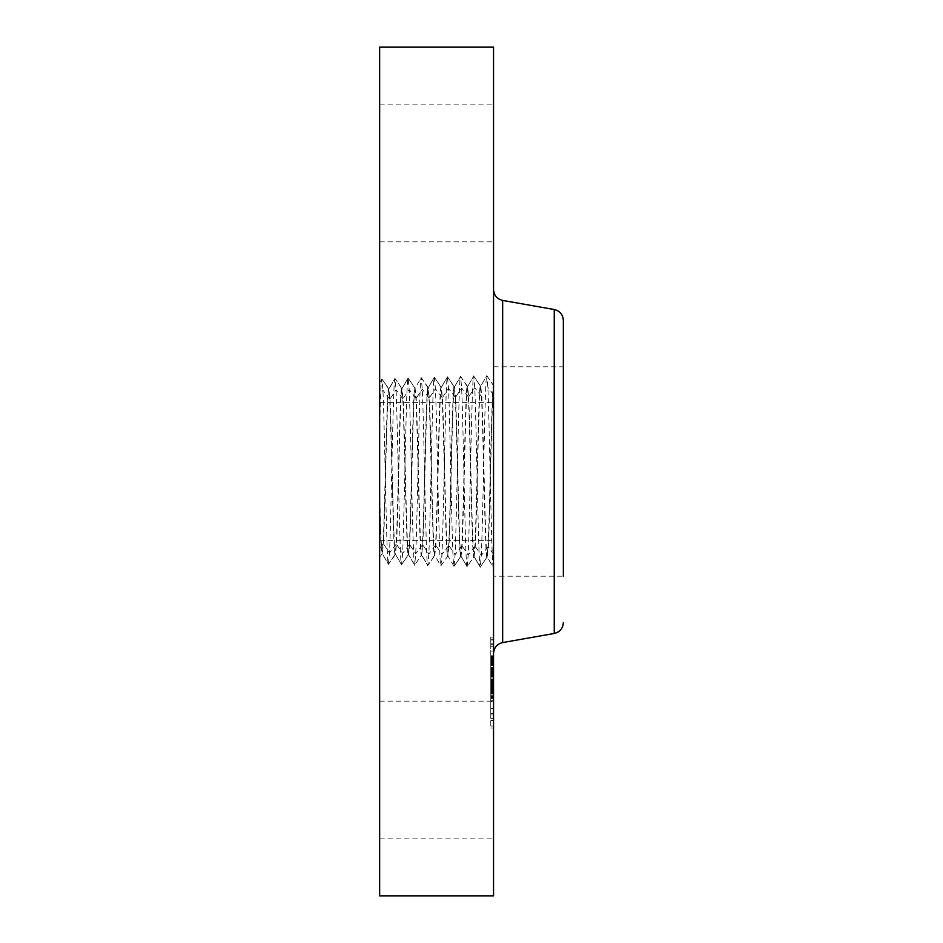 <?xml version="1.0" encoding="UTF-8"?>
<svg xmlns="http://www.w3.org/2000/svg" width="943" height="943" viewBox="0 0 943 943"><rect width="100%" height="100%" fill="white"/><g stroke="black" fill="none" stroke-linecap="round" stroke-linejoin="round"><path stroke-width="0.71" stroke-dasharray="4.71 3.54" d="M493.543 563.395L493.543 366.792L493.543 563.395M493.543 567.285L493.543 385.675L486.824 375.632L480.741 386.076C478.891 381.479 477.064 509.715 475.225 546.315L474.093 556.641L480.27 567.167C478.431 572.66 476.592 428.535 474.753 387.703L473.704 376.045L467.622 386.489C465.771 381.915 463.956 509.538 462.105 545.95L461.068 556.311L454.031 566.342L447.854 555.828L448.986 545.596C450.837 509.35 452.652 382.351 454.502 386.901L455.552 397.227C457.39 433.556 459.217 560.873 461.068 556.311L467.15 566.755C465.312 572.224 463.473 428.723 461.634 388.056L460.585 376.446L454.42 386.972L447.477 376.858L441.3 387.384L442.432 397.581C444.283 433.745 446.098 560.437 447.949 555.899L440.841 565.871L434.747 555.415L435.878 545.231C437.717 509.161 439.544 382.775 441.383 387.302L434.275 377.341L428.181 387.797L429.313 397.946C431.163 433.921 432.978 560.001 434.829 555.486L427.721 565.458L421.627 555.003L422.759 544.877C424.598 508.984 426.425 383.212 428.275 387.714L421.238 377.683L415.061 388.21L416.205 398.3C418.044 434.11 419.871 559.576 421.71 555.073L414.602 565.046L408.508 554.59L409.639 544.512C411.49 508.796 413.305 383.636 415.156 388.127L408.048 378.155L401.954 388.61L403.085 398.665C404.924 434.299 406.751 559.14 408.602 554.673L401.482 564.633L395.388 554.178L396.52 544.158C398.37 508.619 400.186 384.072 402.036 388.54L394.928 378.567L388.834 389.023L389.966 399.019C391.816 434.475 393.632 558.716 395.482 554.26L388.445 564.291L382.28 553.765L383.412 543.793C385.251 508.43 387.078 384.508 388.929 388.952L381.891 378.909L379.652 382.693L379.652 493.46C380.548 531.215 381.455 551.349 382.363 553.847L379.652 557.502L379.652 493.46M493.543 386.618C491.798 394.186 490.077 512.544 488.344 546.669L487.213 557.054L493.543 567.332L493.543 385.616L486.824 375.632C484.985 370.127 483.146 514.56 481.307 555.486L480.27 567.167L474.176 556.712C472.325 561.297 470.51 433.379 468.659 396.862L467.622 386.489L460.585 376.446C458.758 370.988 456.919 514.183 455.08 554.767L454.031 566.342C452.192 571.788 450.353 428.9 448.514 388.422L447.477 376.858C445.638 371.424 443.799 514.006 441.961 554.401L440.911 565.93C439.084 571.352 437.246 429.089 435.407 388.775L434.358 377.271C432.519 371.86 430.68 513.817 428.841 554.048L427.804 565.529C425.965 570.928 424.126 429.277 422.287 389.141L421.238 377.683C419.399 372.296 417.572 513.64 415.722 553.682L414.684 565.116C412.845 570.491 411.007 429.454 409.168 389.494L408.13 378.096C406.292 372.733 404.453 513.452 402.614 553.329L401.565 564.704C399.726 570.055 397.887 429.643 396.048 389.86L395.011 378.497C393.172 373.157 391.333 513.263 389.494 552.963L388.445 564.291C386.618 569.619 384.779 429.831 382.941 390.213L381.891 378.909C381.149 380.218 380.394 396.39 379.652 427.427L379.652 557.443L382.056 553.836L383.106 543.793C384.944 508.43 386.771 384.532 388.622 388.952L389.659 399.03C391.51 434.475 393.325 558.692 395.176 554.248L396.225 544.146C398.064 508.619 399.891 384.096 401.73 388.551L402.779 398.665C404.63 434.287 406.445 559.128 408.295 554.661L409.333 544.512C411.183 508.796 412.999 383.66 414.849 388.139L415.898 398.311C417.737 434.11 419.564 559.553 421.403 555.073L422.452 544.865C424.303 508.984 426.118 383.223 427.969 387.726L429.006 397.946C430.857 433.921 432.672 559.989 434.523 555.474L435.572 545.231C437.411 509.161 439.238 382.799 441.088 387.314L442.126 397.592C443.976 433.745 445.791 560.425 447.642 555.887L448.679 545.584C450.53 509.35 452.357 382.363 454.196 386.901L455.245 397.227C457.084 433.556 458.911 560.861 460.762 556.299L461.799 545.95C463.65 509.526 465.465 381.927 467.315 386.5L468.365 396.873C470.203 433.379 472.03 561.285 473.869 556.712L467.15 566.755L461.068 556.311M563.348 563.395L563.348 366.792L563.348 563.395M493.543 366.792L563.348 366.792L563.348 576.208L493.543 576.208M563.348 320.372L563.348 338.879M493.543 631.162L493.543 289.572L493.543 631.162M493.378 567.568C491.539 573.096 489.712 428.346 487.861 387.337L486.824 375.632L480.741 386.076L481.779 396.508C483.629 433.191 485.445 561.733 487.295 557.124L493.378 567.568M467.622 386.489L473.704 376.045L480.506 386.147L473.704 376.045C471.865 370.564 470.027 514.371 468.188 555.121L467.15 566.755L473.869 556.712L474.918 546.303C476.769 509.715 478.584 381.491 480.435 386.088L481.472 396.508C483.323 433.191 485.138 561.722 486.989 557.113L480.27 567.167L486.989 557.113L488.038 546.669C489.877 509.927 491.692 381.231 493.543 385.675M379.652 47.15L379.652 895.85M379.652 427.427L379.652 382.764L381.891 378.909L388.622 388.952M379.652 438.471L379.652 540.386L379.652 438.471M379.652 233.44L379.652 104.095L379.652 233.44M379.652 709.56L379.652 838.905L379.652 709.56M493.543 504.529L493.543 402.614L493.543 504.529M493.543 47.15L493.543 895.85M493.543 709.56L493.543 838.905L493.543 709.56M493.543 233.44L493.543 104.095L493.543 233.44M379.652 504.741C380.453 535.86 381.255 552.221 382.056 553.836M493.543 650.434L493.543 728.043L493.543 650.434M490.784 714.735L490.784 637.114L490.784 714.735M490.784 657.247L490.784 718.401L490.784 657.247M490.784 651.896L490.784 656.599L490.784 651.083L490.784 656.599L490.784 651.083L490.784 651.896L493.543 651.896L493.543 651.083L493.543 656.599L493.543 651.896M490.784 709.372L490.784 714.075L490.784 708.57L490.784 714.075L490.784 708.57L490.784 709.372L493.543 709.372L493.543 708.57L493.543 714.075L493.543 709.372M490.784 680.634L490.784 685.337L490.784 679.82L490.784 685.337L490.784 679.82L490.784 680.634L493.543 680.634L493.543 679.82L493.543 684.642L493.543 672.925L493.543 689.015L493.543 656.281L493.543 698.598L493.543 681.765L493.543 684.535L490.784 684.559L490.784 698.598L490.784 674.269L490.784 684.583L493.543 684.583L490.784 684.535L493.543 684.535L493.543 685.337L490.784 685.313L493.543 685.337L493.543 680.634M490.784 721.277L490.784 725.98L490.784 721.277M490.784 643.88L490.784 639.177L490.784 644.694L490.784 643.88L493.543 643.88L493.543 644.694L493.543 639.177L493.543 643.88M493.543 707.91L493.543 646.757L493.543 707.91M493.543 662.67L493.543 664.921L493.543 662.528L490.784 662.67L490.784 664.921L490.784 662.705L493.543 662.705M493.543 661.184L490.784 661.184L493.543 661.161M493.543 661.067L490.784 661.067L493.543 661.067M493.543 662.446L490.784 662.446L493.543 662.457M493.543 663.577L493.543 664.226L493.543 663.577L490.784 663.577L490.784 664.226L490.784 662.953L490.784 663.577L493.543 663.554M493.543 663.035L490.784 663.035L493.543 663.035M493.543 676.32L490.784 676.32M493.543 682.685L490.784 682.673L493.543 682.685M493.543 684.477L490.784 684.477M493.543 685.054L490.784 685.042L493.543 685.054M493.543 691.113L493.543 695.804L493.543 689.18L493.543 691.078L490.784 691.113L490.784 697.502L490.784 690.288L490.784 692.539L490.784 691.078L493.543 691.078M493.543 680.139L493.543 686.716L493.543 680.139L490.784 680.139M493.543 690.288L493.543 701.828L493.543 689.557L493.543 693.164L493.543 690.288L490.784 690.288L490.784 693.164L490.784 689.557L490.784 701.828L490.784 690.288L493.543 690.288L490.784 690.264M493.543 691.443L493.543 697.502L493.543 690.854L490.784 691.431L493.543 691.443M493.543 692.539L490.784 692.539M493.543 674.269L490.784 674.269L490.784 656.281L490.784 685.526L490.784 667.267L490.784 675.872L490.784 674.198L493.543 674.269L490.784 674.245M493.543 677.97L490.784 677.97M493.543 683.899L490.784 683.899L493.543 683.934M493.543 683.545L490.784 683.545L493.543 683.581M493.543 683.239L490.784 683.239L493.543 683.262M493.543 683.003L490.784 683.003M493.543 682.826L490.784 682.826L493.543 682.838M493.543 682.72L490.784 682.72M493.543 682.767L490.784 682.767M493.543 682.909L490.784 682.909M493.543 683.121L490.784 683.121L493.543 683.121M493.543 683.439L490.784 683.439L493.543 683.416M493.543 683.498L490.784 683.498L490.784 668.552L490.784 688.366L490.784 683.498L493.543 683.498M493.543 683.687L490.784 683.663M493.543 683.816L490.784 683.816M493.543 683.981L490.784 683.981L493.543 683.97M493.543 684.17L490.784 684.17M493.543 684.382L490.784 684.382M493.543 684.63L490.784 684.63L493.543 684.642M493.543 684.854L490.784 684.854M493.543 685.09L490.784 685.09L493.543 685.09M493.543 685.75L490.784 685.726M493.543 685.49L490.784 685.526M493.543 685.266L490.784 685.266M493.543 684.889L490.784 684.889L493.543 684.889M493.543 684.759L490.784 684.759M493.543 685.137L490.784 685.172M493.543 685.219L490.784 685.219M493.543 685.431L490.784 685.431L493.543 685.455M493.543 685.573L490.784 685.573M493.543 685.915L490.784 685.915M493.543 686.127L490.784 686.15M493.543 692.162L490.784 692.162M493.543 691.702L490.784 691.702M493.543 698.598L490.784 698.598M493.543 694.979L490.784 694.979M493.543 687.895L490.784 687.895L493.543 687.918M493.543 695.804L490.784 695.804M493.543 689.922L490.784 689.922M493.543 690.04L490.784 690.04M493.543 682.496L490.784 682.496L493.543 682.496M493.543 684.264L490.784 684.264M493.543 685.974L490.784 685.974M493.543 686.221L490.784 686.221M493.543 686.657L490.784 686.657L493.543 686.681M493.543 687.082L490.784 687.082L493.543 687.093M493.543 687.541L490.784 687.541L493.543 687.577M493.543 688.013L490.784 688.013M493.543 688.52L490.784 688.52M493.543 689.05L490.784 689.05L493.543 689.015M493.543 688.602L490.784 688.602M493.543 688.142L490.784 688.142M493.543 687.659L490.784 687.659M493.543 687.176L490.784 687.176M493.543 685.632L490.784 685.632M493.543 681.765L490.784 681.765M493.543 686.716L490.784 686.716L493.543 686.763M493.543 680.669L490.784 680.669M493.543 682.048L490.784 682.048M493.543 684.064L490.784 684.064M493.543 684.453L490.784 684.453M493.543 684.818L490.784 684.818M493.543 685.844L490.784 685.844M493.543 686.457L490.784 686.457M493.543 687.459L490.784 687.459M493.543 687.848L490.784 687.848M493.543 688.26L490.784 688.26M493.543 688.708L490.784 688.708M493.543 689.18L490.784 689.18L493.543 689.133M493.543 689.675L490.784 689.675M493.543 690.205L490.784 690.205M493.543 690.759L490.784 690.771M493.543 689.981L490.784 689.981M493.543 689.852L490.784 689.852M493.543 689.746L490.784 689.746M493.543 689.639L490.784 689.639M493.543 689.486L490.784 689.486M493.543 689.357L490.784 689.357M493.543 689.25L490.784 689.25M493.543 689.192L490.784 689.192M493.543 689.074L490.784 689.074M493.543 688.85L490.784 688.85M493.543 672.972L490.784 672.972L493.543 672.925M493.543 656.281L490.784 656.281M493.543 657L490.784 657M493.543 657.707L490.784 657.707M493.543 658.379L490.784 658.379M493.543 659.039L490.784 659.039M493.543 659.676L490.784 659.676M493.543 660.289L490.784 660.289M493.543 660.878L490.784 660.878M493.543 661.444L490.784 661.444L493.543 661.432M493.543 661.986L490.784 661.986L493.543 662.01M493.543 662.363L490.784 662.363M493.543 662.08L490.784 662.08M493.543 661.833L490.784 661.833M493.543 661.621L490.784 661.621M493.543 661.291L490.784 661.291L493.543 661.267M493.543 661.114L490.784 661.114L493.543 661.102M493.543 661.397L490.784 661.397M493.543 661.562L490.784 661.562M493.543 661.774L490.784 661.774M493.543 662.292L490.784 662.292M493.543 662.599L490.784 662.599L493.543 662.587M493.543 662.941L490.784 662.953M493.543 663.212L490.784 663.212L493.543 663.2M493.543 663.483L490.784 663.483L493.543 663.483M493.543 663.778L490.784 663.742M493.543 664.072L490.784 664.072L493.543 664.061M493.543 664.391L490.784 664.391L493.543 664.426M493.543 664.921L490.784 664.921M493.543 662.858L490.784 662.858M493.543 662.493L490.784 662.493L493.543 662.528M493.543 662.422L490.784 662.422M493.543 662.623L490.784 662.623M493.543 662.752L490.784 662.752M493.543 663.106L490.784 663.106L493.543 663.094M493.543 663.318L490.784 663.318L493.543 663.342M493.543 663.86L490.784 663.86M493.543 664.226L490.784 664.226M493.543 663.966L490.784 663.966M493.543 663.377L490.784 663.377M493.543 662.964L490.784 662.964M493.543 663.495L490.784 663.495M493.543 663.695L490.784 663.695M493.543 663.907L490.784 663.907M493.543 664.155L490.784 664.155M493.543 665.44L490.784 665.44M493.543 679.42L490.784 679.42M493.543 679.101L490.784 679.101M493.543 682.331L490.784 682.331M493.543 667.267L490.784 667.267M493.543 667.503L490.784 667.503M493.543 667.738L490.784 667.738M493.543 667.986L490.784 667.986M493.543 668.222L490.784 668.222M493.543 668.481L490.784 668.481M493.543 668.787L490.784 668.787M493.543 669.094L490.784 669.094M493.543 669.389L490.784 669.389L493.543 669.389M493.543 669.683L490.784 669.683M493.543 669.978L490.784 669.978M493.543 670.273L490.784 670.273L490.784 669.565L490.784 670.544L493.543 670.296M493.543 670.556L490.784 670.556L490.784 673.184L490.784 670.508L493.543 670.508L490.784 670.544M493.543 670.838L490.784 670.838L493.543 670.85M493.543 671.121L490.784 671.121M493.543 671.392L490.784 671.392M493.543 671.675L490.784 671.675M493.543 671.97L490.784 671.97L493.543 671.935M493.543 672.276L490.784 672.276L493.543 672.276M493.543 672.595L490.784 672.595M493.543 673.267L490.784 673.267M493.543 673.62L490.784 673.62M493.543 673.997L490.784 673.997M493.543 674.375L490.784 674.375M493.543 674.775L490.784 674.775L493.543 674.787M493.543 675.188L490.784 675.188L493.543 675.2M493.543 675.011L490.784 675.011L493.543 675.011M493.543 674.846L490.784 674.846L493.543 674.811M493.543 674.681L490.784 674.681M493.543 674.54L490.784 674.54M493.543 674.398L490.784 674.398L493.543 674.445M493.543 674.151L490.784 674.151M493.543 674.045L490.784 674.045M493.543 673.95L490.784 673.95M493.543 673.856L490.784 673.856M493.543 673.066L490.784 673.066M493.543 690.854L490.784 690.854L493.543 690.854M493.543 696.924L490.784 696.924M493.543 697.502L490.784 697.502M493.543 674.74L490.784 674.74M493.543 674.198L490.784 674.198M493.543 674.328L490.784 674.328M493.543 674.599L490.784 674.599M493.543 675.271L490.784 675.271M493.543 675.553L490.784 675.553M493.543 675.872L490.784 675.872L493.543 675.872M493.543 676.815L490.784 676.815M493.543 676.461L490.784 676.461M493.543 676.155L490.784 676.155M493.543 675.612L490.784 675.612M493.543 675.388L490.784 675.388M493.543 675.047L490.784 675.047M493.543 674.917L490.784 674.917M493.543 690.323L490.784 690.323M493.543 690.382L490.784 690.382L493.543 690.417M493.543 690.488L490.784 690.488M493.543 690.618L490.784 690.618M493.543 690.971L490.784 690.971M493.543 691.195L490.784 691.195L493.543 691.219M493.543 691.738L490.784 691.738M493.543 692.056L490.784 692.056L493.543 692.021M493.543 692.268L490.784 692.268M493.543 691.785L490.784 691.785M493.543 691.573L490.784 691.573M493.543 691.384L490.784 691.384M493.543 690.948L490.784 690.948M493.543 673.184L490.784 673.184M493.543 672.996L490.784 672.996M493.543 672.63L490.784 672.63M493.543 671.605L490.784 671.605M493.543 671.275L490.784 671.275M493.543 670.921L490.784 670.921M493.543 670.06L490.784 670.06M493.543 669.813L490.784 669.813M493.543 669.565L490.784 669.565L493.543 669.565M493.543 669.294L490.784 669.294M493.543 668.552L490.784 668.552M493.543 683.192L490.784 683.192L493.543 683.215M493.543 687.223L490.784 687.223M493.543 680.492L490.784 680.492M493.543 681.188L490.784 681.188M493.543 688.366L490.784 688.366M493.543 669.766L490.784 669.766M493.543 669.954L490.784 669.954M493.543 670.249L490.784 670.249M493.543 671.168L490.784 671.168M493.543 671.487L490.784 671.487M493.543 671.805L490.784 671.805M493.543 672.147L490.784 672.147M493.543 672.489L490.784 672.489M493.543 672.83L490.784 672.83M493.543 693.164L490.784 693.164M493.543 692.374L490.784 692.374M493.543 689.557L490.784 689.557M493.543 696.111L490.784 696.111M493.543 700.661L490.784 700.661M493.543 692.964L490.784 692.964M493.543 693.694L490.784 693.694M493.543 701.828L490.784 701.828M493.543 696.299L490.784 696.299M493.543 725.179L493.543 720.476L493.543 725.179M554.248 309.528L554.248 633.472M502.654 300.428L502.654 642.572M493.543 394.787L487.861 387.337M493.543 554.519L488.344 546.669M488.038 546.669L481.307 555.486L475.225 546.315M481.472 396.508L474.753 387.703L468.659 396.862M474.918 546.303L468.188 555.121L462.105 545.95M468.365 396.873L461.634 388.056L455.552 397.227M467.315 386.5L460.585 376.446L454.502 386.901M461.799 545.95L455.08 554.767L448.986 545.596M460.762 556.299L454.031 566.342M455.245 397.227L448.514 388.422L442.432 397.581M454.196 386.901L447.477 376.858L441.383 387.302M448.679 545.584L441.961 554.401L435.878 545.231M442.126 397.592L435.407 388.775L429.313 397.946M441.088 387.314L434.358 377.271L428.275 387.714M435.572 545.231L428.841 554.048L422.759 544.877M434.523 555.474L427.804 565.529L421.71 555.073M429.006 397.946L422.287 389.141L416.205 398.311M427.969 387.726L421.238 377.683M422.452 544.865L415.722 553.682L409.639 544.512M415.898 398.311L409.168 389.494L403.085 398.665M414.684 565.116L408.602 554.673M414.849 388.139L408.13 378.096L402.036 388.54M409.333 544.512L402.614 553.329L396.52 544.158M408.295 554.661L401.565 564.704L395.482 554.26M402.779 398.665L396.048 389.86L389.966 399.03M401.73 388.551L395.011 378.497L388.929 388.952M396.225 544.146L389.494 552.963L383.412 543.793M395.176 554.248L388.445 564.291L382.363 553.847M389.659 399.03L382.941 390.213L379.652 395.164M383.106 543.793L379.652 548.319M493.543 683.592L490.784 683.592M493.543 682.166L490.784 682.166M493.543 690.594L490.784 690.594M493.543 690.111L490.784 690.111M493.543 688.968L490.784 688.968M493.543 688.909L490.784 688.909M493.543 713.273L490.784 713.273M493.543 655.786L490.784 655.786M493.543 639.991L490.784 639.991M379.652 540.386L493.543 540.386L379.652 540.386M379.652 402.614L493.543 402.614L379.652 402.614M379.652 838.905L493.543 838.905M379.652 701.132L493.543 701.132M379.652 104.095L493.543 104.095M379.652 241.868L493.543 241.868M493.543 637.114L490.784 637.114M493.543 728.043L490.784 728.043M493.543 718.401L490.784 718.401M493.543 646.757L490.784 646.757M493.543 656.599L490.784 656.599L493.543 656.599M493.543 651.083L490.784 651.083L493.543 651.083M493.543 714.075L490.784 714.075L493.543 714.075M493.543 708.57L490.784 708.57L493.543 708.57M493.543 679.82L490.784 679.82L493.543 679.82M493.543 725.98L490.784 725.98M493.543 720.476L490.784 720.476M493.543 639.177L490.784 639.177M493.543 644.694L490.784 644.694M493.543 685.337L490.784 685.337"/><path stroke-width="1.41" d="M563.348 338.879L563.348 366.792M563.348 576.208L563.348 320.372C562.936 314.561 559.894 310.942 554.248 309.528L502.654 300.428C496.996 299.002 493.967 295.383 493.543 289.572M379.652 843.902L379.652 47.15L493.543 47.15L493.543 895.85L379.652 895.85L379.652 843.902M502.654 300.428L502.654 642.572L554.248 633.472L554.248 309.528M502.654 642.572C496.996 643.998 493.967 647.617 493.543 653.428M554.248 633.472C559.894 632.058 562.936 628.439 563.348 622.628"/></g></svg>
